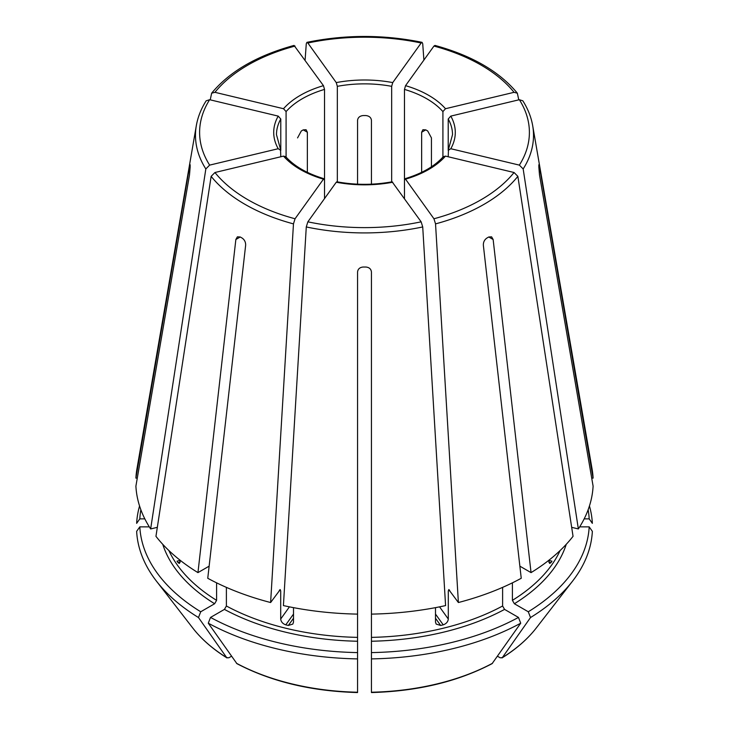 <?xml version="1.0" encoding="UTF-8"?>
<svg xmlns="http://www.w3.org/2000/svg" width="729" height="729" viewBox="0 0 729 729"><rect width="100%" height="100%" fill="white"/><g stroke="black" fill="none" stroke-linecap="round" stroke-linejoin="round"><path stroke-width="1.09" d="M286.087 157.765L286.087 111.592L283.517 108.721L214.946 92.319L211.656 93.203L210.225 99.855M283.517 108.721A90.788 52.415 180 0 1 323.457 85.657L294.079 45.462M323.457 85.657L324.523 89.412L324.523 179.954L323.457 179.17L295.054 218.764L293.468 223.885L270.614 602.528L280.273 589.561M591.72 478.124L593.096 478.124A228.706 132.04 0 0 0 592.076 469.002L532.68 125.643C531.177 117.068 527.896 108.794 522.83 100.802M588.139 509.753A224.796 129.78 0 0 1 589.187 518.866L584.175 518.866M589.187 518.866L592.358 523.349A227.958 131.612 0 0 0 589.442 505.99M209.642 99.709A164.9 95.198 0 0 0 209.642 165.118L278.214 148.716A90.788 52.415 180 0 1 278.214 116.111L209.642 99.709L206.198 100.802M206.17 100.802C201.104 108.794 197.823 117.068 196.32 125.643L136.924 469.002A228.706 132.04 0 0 0 135.904 478.124L189.504 166.895C189.932 164.417 190.151 163.97 190.151 165.565L190.059 164.617M209.642 165.118L205.833 168.955L150.648 528.935A228.706 132.04 0 0 1 135.904 486.125L189.504 174.896L190.151 167.169A174.359 100.666 180 0 1 190.151 165.565M278.214 116.111L280.783 118.991L280.783 150.365L278.214 148.716M280.547 149.527L280.783 156.762M150.648 528.935L157.327 527.34M324.104 178.778L323.457 179.17A90.788 52.415 180 0 1 283.517 156.115L214.946 172.509L211.137 176.345L155.951 536.325A228.706 132.04 0 0 0 197.951 572.62L235.859 239.504L237.39 236.834L240.233 236.98A174.359 100.666 180 0 0 242.192 238.11C244.543 239.786 245.7 242.137 245.655 245.163L207.756 578.279A228.706 132.04 0 0 0 270.614 602.528M283.517 156.115L285.659 156.653M279.635 589.952L280.701 590.736L280.701 619.03L289.44 606.847M392.74 182.232A90.788 52.415 180 0 1 336.26 182.232L307.857 221.826L306.28 226.947L283.417 605.589A228.706 132.04 0 0 0 357.565 614.11L357.565 271.926C357.948 268.983 359.798 267.352 363.115 267.024A174.359 100.666 180 0 0 365.885 267.024C369.202 267.352 371.052 268.983 371.435 271.926L371.435 614.11A228.706 132.04 0 0 0 445.583 605.589L422.72 226.947L421.143 221.826L392.12 181.831M336.26 182.232L336.88 181.831M140.861 509.753A224.796 129.78 0 0 0 139.813 518.866L144.825 518.866M137.28 478.124L135.904 478.124M139.558 505.99A227.958 131.612 0 0 0 136.642 523.349L139.813 518.866M519.868 566.169L531.049 572.62A228.706 132.04 0 0 0 573.049 536.325L517.863 176.345L514.054 172.509L445.483 156.115L443.341 156.653M445.483 156.115A90.788 52.415 180 0 1 405.543 179.17L433.946 218.764L435.532 223.885L458.386 602.528A228.706 132.04 0 0 0 521.244 578.279L483.345 245.163C483.3 242.137 484.457 239.786 486.808 238.11A174.359 100.666 180 0 0 488.767 236.98L491.61 236.834L493.141 239.504L531.049 572.62M404.477 198.598L404.477 179.954L405.543 179.17L404.896 178.778M162.749 544.317A205.141 118.435 0 0 0 214.627 603.74L200.721 611.768A224.796 129.78 0 0 1 139.813 526.867L149.327 526.867M214.627 603.74L216.586 600.341L216.586 582.836M178.067 562.66L179.389 563.444L180.3 560.382L177.01 561.175A202.37 116.84 0 0 0 178.067 562.66L180.209 562.15M209.132 566.169L197.951 572.62M139.813 526.867L136.642 531.35A227.958 131.612 0 0 0 156.398 581.077A227.958 131.612 0 0 0 198.479 617.536L226.673 657.613L228.797 657.804L231.521 656.228M200.721 611.768L198.479 617.536M226.673 657.613L227.029 657.95C212.832 649.12 201.414 639.142 192.775 628.034A188.118 108.612 0 0 0 226.673 657.613M519.358 165.118A164.9 95.198 0 0 0 519.358 99.709L450.786 116.111A90.788 52.415 180 0 1 450.786 148.716L519.358 165.118L523.167 168.955L578.352 528.935A228.706 132.04 0 0 0 593.096 486.125L539.496 174.896L538.849 167.169A174.359 100.666 180 0 0 538.849 165.565L538.941 164.617M578.352 528.935L571.673 527.34M538.849 165.565C538.849 163.97 539.068 164.417 539.496 166.895L538.849 166.895M593.096 478.124L539.496 166.895M519.358 99.709L522.802 100.802M450.786 148.716L448.217 150.365L448.217 118.991A88.018 50.82 180 0 1 452.518 134.683L448.417 149.536M448.453 149.527L448.217 156.762M450.786 116.111L448.217 118.991M224.423 609.398A205.141 118.435 0 0 0 357.565 641.238L357.565 652.592A224.796 129.78 0 0 1 210.526 617.427L224.423 609.398L226.391 605.999L226.391 587.374M357.565 641.238L357.565 614.11M280.701 619.03C281.039 621.837 282.734 623.769 285.777 624.844A202.37 116.84 0 0 0 288.338 625.455L292.839 624.079L293.505 622.092L293.505 607.64M210.526 617.427L208.284 623.195A227.958 131.612 0 0 0 357.565 658.898L357.565 691.912M357.565 652.592L357.565 658.898M208.284 623.195L236.898 663.645C271.224 681.651 311.447 691.283 357.556 692.55M514.054 92.319A164.9 95.198 0 0 0 433.946 46.073L405.543 85.657A90.788 52.415 180 0 1 445.483 108.721L514.054 92.319L517.344 93.203L518.775 99.855M433.946 46.073L434.921 45.462M445.483 108.721L442.913 111.592L442.913 157.765M405.543 85.657L404.477 89.412A88.018 50.82 180 0 1 442.913 111.592M371.435 641.238A205.141 118.435 0 0 0 504.577 609.398L518.474 617.427A224.796 129.78 0 0 1 371.435 652.592L371.435 614.11M504.577 609.398L502.609 605.999L502.609 587.374M435.495 607.64L435.495 622.092L436.161 624.079L440.662 625.455A202.37 116.84 0 0 0 443.223 624.844C446.266 623.769 447.961 621.837 448.299 619.03L448.299 590.736A202.37 116.84 0 0 0 449.665 590.372M458.386 602.528L448.727 589.561M449.365 589.952L448.299 590.736M371.435 652.592L371.435 658.898A227.958 131.612 0 0 0 520.716 623.195L492.102 663.645C457.776 681.651 417.553 691.283 371.444 692.55M518.474 617.427L520.716 623.195M371.435 658.898L371.435 691.912M512.414 582.836L512.414 600.341L514.373 603.74L528.279 611.768A224.796 129.78 0 0 0 589.187 526.867L579.673 526.867M550.933 562.66A202.37 116.84 0 0 0 551.99 561.175L548.7 560.391L549.611 563.444L550.933 562.66L548.791 562.15M528.279 611.768L530.521 617.536L502.327 657.613L500.203 657.804L497.479 656.228M589.187 526.867L592.358 531.35A227.958 131.612 0 0 1 572.602 581.077A227.958 131.612 0 0 1 530.521 617.536M536.225 628.034A188.118 108.612 0 0 1 502.327 657.613L501.971 657.95C516.168 649.12 527.586 639.142 536.225 628.034L572.602 581.077M421.143 43.002A164.9 95.198 0 0 0 307.857 43.002L336.26 82.596A90.788 52.415 180 0 1 392.74 82.596L421.143 43.002L422.091 42.391L422.72 43.731L423.904 60.07M307.857 43.002L306.909 42.391L306.28 43.731L305.096 60.07M337.327 182.432L337.327 86.341A88.018 50.82 180 0 1 391.673 86.341L391.673 182.432M404.477 179.954L404.477 89.412M324.523 198.598L324.523 179.954M431.44 166.786L431.44 137.899L427.713 131.001A88.018 50.82 180 0 0 425.745 129.871L421.644 132.241L422.911 129.716L425.745 129.871M421.644 172.336L421.644 132.241M371.435 184.164L371.435 120.239C371.043 117.497 369.202 115.938 365.885 115.556A88.018 50.82 180 0 0 363.115 115.556C359.798 115.938 357.957 117.497 357.565 120.239L357.565 184.164M307.356 172.336L307.356 132.241L306.089 129.716L303.255 129.871L307.356 132.241M297.56 137.899L301.287 131.001A88.018 50.82 180 0 1 303.255 129.871M392.74 82.596L391.673 86.341M336.26 82.596L337.327 86.341M295.054 46.073A164.9 95.198 0 0 0 214.946 92.319M286.087 111.592A88.018 50.82 180 0 1 324.523 89.412M196.32 125.643A169.019 97.577 0 0 0 205.833 168.955M280.583 149.536L276.482 134.683A88.018 50.82 180 0 1 280.783 118.991M214.946 172.509A164.9 95.198 0 0 0 295.054 218.764M211.137 176.345A169.019 97.577 0 0 0 293.468 223.885M279.335 590.372A202.37 116.84 0 0 0 280.701 590.736M307.857 221.826A164.9 95.198 0 0 0 421.143 221.826M306.28 226.947A169.019 97.577 0 0 0 422.72 226.947M433.946 218.764A164.9 95.198 0 0 0 514.054 172.509M435.532 223.885A169.019 97.577 0 0 0 517.863 176.345M168.882 550.532A202.37 116.84 0 0 0 216.586 600.341M523.167 168.955A169.019 97.577 0 0 0 532.68 125.643M226.391 605.999A202.37 116.84 0 0 0 357.565 637.374M236.469 663.272A188.118 108.612 0 0 0 357.565 692.231M371.435 637.374A202.37 116.84 0 0 0 502.609 605.999M371.435 692.231A188.118 108.612 0 0 0 492.531 663.272M514.373 603.74A205.141 118.435 0 0 0 566.251 544.317M512.414 600.341A202.37 116.84 0 0 0 560.118 550.532M493.141 239.504L488.767 236.98M235.859 239.504L240.233 236.98M189.504 166.895L190.151 166.895M443.223 624.844L435.495 614.073M440.662 625.455L435.495 618.256M448.299 619.03L439.56 606.847M288.338 625.455L293.505 618.256M285.777 624.844L293.505 614.073M211.647 93.175C229.617 71.469 257.082 55.55 294.042 45.426M285.659 156.617C294.215 166.212 307.046 173.584 324.15 178.751M336.862 181.785C355.287 185.166 373.713 185.166 392.138 181.785M404.85 178.751C421.954 173.584 434.785 166.212 443.341 156.617M192.775 628.034L156.398 581.077M517.353 93.175C499.383 71.469 471.918 55.55 434.958 45.426M422.073 42.346C383.691 34.491 345.309 34.491 306.927 42.346"/></g></svg>
